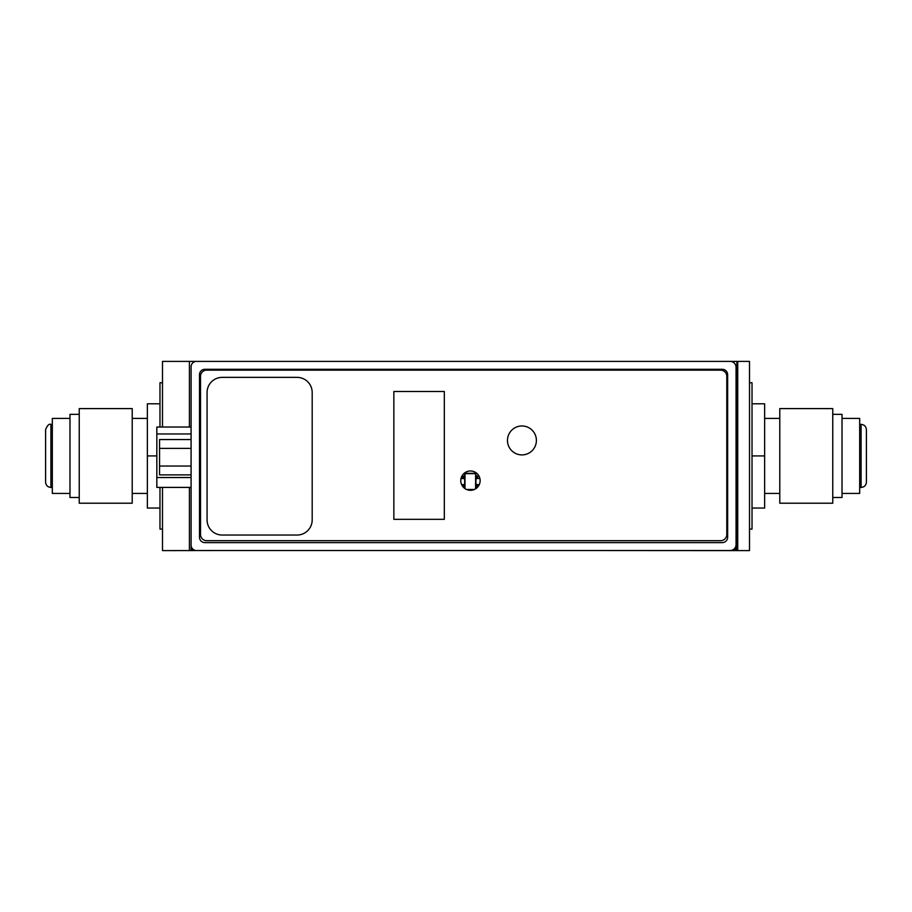 <?xml version="1.0" encoding="UTF-8"?>
<svg xmlns="http://www.w3.org/2000/svg" width="912" height="912" viewBox="0 0 912 912"><rect width="100%" height="100%" fill="white"/><g stroke="black" fill="none" stroke-linecap="round" stroke-linejoin="round"><path stroke-width="1.37" d="M162.496 487.407L162.496 550.609L223.052 550.529M584.672 550.529L749.504 550.609L749.504 361.391L585.515 361.391M189.411 427.021L189.411 361.391L197.813 361.391M189.411 550.609L189.411 487.407M162.496 427.021L162.496 361.391L189.411 361.391M737.728 550.609L737.728 361.391M159.976 427.021L159.976 382.755L162.496 382.755M159.976 487.407L159.976 529.085L162.496 529.085M749.504 382.755L752.024 382.755L752.024 529.085L749.504 529.085M842.015 418.403L859.674 418.403L859.674 493.426L842.015 493.426M832.759 408.61L832.759 503.219L779.783 503.219L779.783 408.61L832.759 408.61M752.024 508.052L764.644 508.052L764.644 403.777L752.024 403.777M764.644 455.92L752.024 455.92M832.759 414.344L842.015 414.344L842.015 497.485L832.759 497.485M69.985 493.426L52.326 493.426L52.326 418.403L69.985 418.403M79.241 455.92L79.241 408.61L132.217 408.61L132.217 503.219L79.241 503.219L79.241 455.92M159.976 403.777L147.356 403.777L147.356 508.052L159.976 508.052M147.356 455.92L156.83 455.92M79.241 497.485L69.985 497.485L69.985 414.344L79.241 414.344M191.087 545.148A5.381 5.381 0 0 0 196.468 550.529L730.159 550.529A5.882 5.882 0 0 0 736.052 544.635L736.052 367.274A5.882 5.882 0 0 0 730.159 361.391L196.468 361.391A5.381 5.381 0 0 0 191.087 366.772L191.087 545.148M722.258 369.292L204.881 369.292A5.381 5.381 0 0 0 199.5 374.672L199.5 537.236A5.381 5.381 0 0 0 204.881 542.617L722.258 542.617A5.381 5.381 0 0 0 727.639 537.236L727.639 374.672A5.381 5.381 0 0 0 722.258 369.292M475.927 488.615L475.927 473.328L464.664 473.328L464.664 488.376M479.883 478.447L475.927 478.538M476.771 478.538L476.771 476.018L475.927 476.018M478.96 476.018L476.771 476.018M477.694 478.538L477.694 476.018M467.377 489.812L473.545 489.812M461.027 478.538L464.664 478.538M461.974 476.018L464.664 476.018M463.82 478.538L463.82 476.018M462.897 478.538L462.897 476.018M475.597 488.843L475.597 473.659L464.995 473.659L464.995 488.615M466.522 489.47L474.411 489.47M463.285 487.122L464.664 487.122M461.643 484.591L464.664 484.591M463.82 487.122L463.82 484.591M462.897 486.666L462.897 484.591M477.649 487.122L475.927 487.122M476.771 487.122L476.771 484.591L475.927 484.591M479.29 484.591L476.771 484.591M477.694 487.065L477.694 484.591M193.287 549.48L191.087 549.48L191.087 544.555M736.052 544.555L736.052 549.48L733.51 549.48M200.515 534.466A6.224 6.224 0 0 0 206.728 540.691L720.571 540.691A6.224 6.224 0 0 0 726.796 534.466L726.796 376.36A6.224 6.224 0 0 0 720.571 370.135L206.728 370.135A6.224 6.224 0 0 0 200.515 376.36L200.515 534.466M393.847 391.499L393.847 519.327L444.315 519.327L444.315 391.499L393.847 391.499M536.393 440.439A14.467 14.467 0 0 1 521.938 454.906A14.467 14.467 0 0 1 507.471 440.439A14.467 14.467 0 0 1 521.938 425.972A14.467 14.467 0 0 1 536.393 440.439M480.134 480.635A9.667 9.667 0 0 1 470.467 490.314A9.667 9.667 0 0 1 460.788 480.635A9.667 9.667 0 0 1 470.467 470.968A9.667 9.667 0 0 1 480.134 480.635M736.052 543.21A11.776 11.776 0 0 0 736.885 538.832L736.885 373.168A11.776 11.776 0 0 0 736.052 368.79M585.515 550.529L725.12 550.609A11.776 11.776 0 0 0 726.522 550.529M736.885 550.609L736.885 361.391M736.885 538.832L736.885 373.168L736.885 538.832M207.07 519.92A15.139 15.139 0 0 0 222.209 535.048L297.05 535.048A15.139 15.139 0 0 0 312.189 519.92L312.189 392.502A15.139 15.139 0 0 0 297.05 377.363L222.209 377.363A15.139 15.139 0 0 0 207.07 392.502L207.07 519.92M191.087 487.407L156.83 487.407L156.83 427.021L191.087 427.021M191.087 439.55L159.554 439.55L159.554 448.385L191.087 448.385M159.554 448.385L159.554 466.043L191.087 466.043M159.554 466.043L159.554 474.867L191.087 474.867M859.674 487.453L861.099 487.453L861.099 424.376L859.674 424.376M52.326 424.376L50.901 424.376L50.901 487.453L52.326 487.453M191.087 433.964L156.83 433.964M191.087 477.535L156.83 477.535M764.644 493.426L779.783 493.426M764.644 418.403L779.783 418.403M861.099 424.376C864.325 424.696 866.081 426.463 866.4 429.677L866.4 482.152C866.081 485.378 864.325 487.133 861.099 487.453M866.4 455.92L866.4 482.152M147.356 493.426L132.217 493.426M147.356 418.403L132.217 418.403M50.901 424.376C49.054 423.613 47.287 425.38 45.6 429.677L45.6 482.152C45.919 485.378 47.675 487.133 50.901 487.453"/></g></svg>
